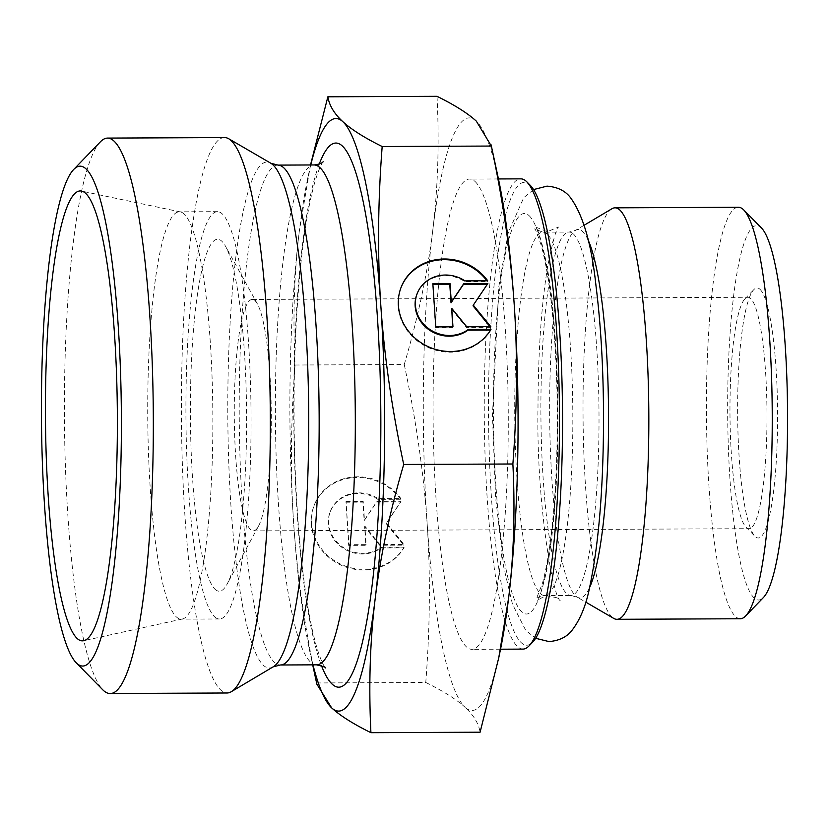 <?xml version="1.0" encoding="UTF-8"?>
<svg xmlns="http://www.w3.org/2000/svg" width="829" height="829" viewBox="0 0 829 829"><rect width="100%" height="100%" fill="white"/><g stroke="black" fill="none" stroke-linecap="round" stroke-linejoin="round"><path stroke-width="0.62" stroke-dasharray="4.14 3.11" d="M522.892 649.107A235.125 37.595 89.7 0 1 484.271 414.148A235.125 37.595 89.7 0 1 520.819 178.857M530.498 185.572A231.426 37.004 -90.3 0 0 529.907 185.002A231.426 37.004 -90.3 0 0 488.519 415.992A231.426 37.004 -90.3 0 0 532.508 642.309M475.152 181.572A235.125 37.595 89.7 0 1 508.25 431.256A235.125 37.595 89.7 0 1 471.722 649.335A235.125 37.595 89.7 0 1 433.09 414.376A235.125 37.595 89.7 0 1 469.649 179.074A235.125 37.595 89.7 0 1 475.152 181.572M611.947 208.742A205.737 32.891 -90.3 0 0 583.036 413.712A205.737 32.891 -90.3 0 0 613.761 618.413M740.245 618.755A205.737 32.891 89.7 0 1 706.443 413.163A205.737 32.891 89.7 0 1 738.432 207.281M184.162 213.996A203.654 32.559 -90.3 0 0 180.515 211.944A203.654 32.559 -90.3 0 0 179.396 211.83A203.654 32.559 -90.3 0 0 147.749 400.718A203.654 32.559 -90.3 0 0 176.422 616.973A203.654 32.559 -90.3 0 0 181.188 619.139A203.654 32.559 -90.3 0 0 182.307 619.014A203.654 32.559 -90.3 0 0 212.846 426.759A203.654 32.559 -90.3 0 0 184.162 213.996M400.594 499.265A49.771 45.678 21.7 0 0 353.9 477.608A49.771 45.678 21.7 0 0 314.191 505.307A49.771 45.678 21.7 0 0 340.356 564.798A49.771 45.678 21.7 0 0 403.878 547.845L381.174 547.948A32.518 29.844 -158.3 0 1 341.994 547.451A32.518 29.844 -158.3 0 1 330.222 511.7A32.518 29.844 -158.3 0 1 377.889 499.369L400.594 499.265L400.863 498.581L378.159 498.685A32.518 29.844 21.7 0 0 330.491 511.016A32.518 29.844 21.7 0 0 342.263 546.767A32.518 29.844 21.7 0 0 381.454 547.264L404.148 547.161A49.771 45.678 -158.3 0 1 340.626 564.114A49.771 45.678 -158.3 0 1 314.471 504.623A49.771 45.678 -158.3 0 1 354.18 476.924A49.771 45.678 -158.3 0 1 400.863 498.581M403.878 547.845L404.148 547.161M377.889 499.369L378.159 498.685M381.174 547.948L381.454 547.264M346.014 501.524L363.206 501.452L364.459 519.949L376.967 501.39L401.039 501.286L386.449 522.944L403.972 544.466L379.889 544.57L364.884 526.135L366.138 544.632L348.936 544.705L346.014 501.524L348.667 545.389L365.858 545.316L364.605 526.809L379.62 545.254L403.692 545.15L386.179 523.627L400.77 501.97L376.698 502.073L364.19 520.633L362.936 502.136L345.745 502.208M362.936 502.136L363.206 501.452M364.19 520.633L364.459 519.949M376.698 502.073L376.967 501.39M400.77 501.97L401.039 501.286M386.179 523.627L386.449 522.944M403.692 545.15L403.972 544.466M379.62 545.254L379.889 544.57M364.605 526.809L364.884 526.135M365.858 545.316L366.138 544.632M348.667 545.389L348.936 544.705M490.986 329.362L490.581 330.046M487.701 280.782L487.421 281.466A49.771 45.678 21.7 0 0 486.924 280.793M401.174 287.166A49.771 45.678 21.7 0 0 401.029 287.508A49.771 45.678 21.7 0 0 427.194 346.999A49.771 45.678 21.7 0 0 490.716 330.046M417.049 293.901A32.518 29.844 -158.3 0 1 464.727 281.57L487.421 281.466M464.996 280.886L464.727 281.57M435.774 326.906L435.505 327.59L452.696 327.517L452.655 326.833M452.976 326.833L452.696 327.517M451.442 309.01L466.458 327.455L490.53 327.351L489.98 326.667M466.727 326.771L466.458 327.455M490.809 326.667L490.53 327.351M473.017 305.828L487.421 284.171M487.877 283.487L487.607 284.171M432.893 284.409L435.505 327.59M432.852 283.725L432.572 284.409M437.028 96.319C439.36 143.303 437.94 187.986 432.759 230.369A296.222 47.357 89.7 0 1 476.312 121.127A296.222 47.357 89.7 0 1 498.27 178.1M404.241 364.532C416.096 420.241 423.733 473.204 427.132 523.451A296.222 47.357 89.7 0 1 432.759 230.369C427.577 272.751 418.075 317.476 404.241 364.532L295.072 365.009C292.741 318.025 294.16 273.342 299.342 230.959A296.222 47.357 -90.3 0 0 293.715 524.032A296.222 47.357 -90.3 0 0 309.683 650.9A296.222 47.357 -90.3 0 0 312.958 664.848M425.774 682.474C443.38 691.158 456.478 699.427 465.059 707.282A296.222 47.357 89.7 0 1 427.132 523.451C430.531 573.689 430.085 626.693 425.774 682.474L316.605 682.951C304.751 627.242 297.124 574.269 293.715 524.032C290.316 473.794 290.772 420.79 295.072 365.009M500.353 650.06A296.222 47.357 89.7 0 1 465.059 707.282C473.639 715.137 478.654 723.448 480.095 732.204M316.844 684.153L316.605 682.951M310.751 164.971A296.222 47.357 -90.3 0 0 307.6 178.94A296.222 47.357 -90.3 0 0 299.342 230.959L310.512 164.971M750.68 298.502A115.718 18.497 -90.3 0 0 747.965 297.269A115.718 18.497 -90.3 0 0 744.981 298.813A115.718 18.497 -90.3 0 0 729.976 413.06A115.718 18.497 -90.3 0 0 745.986 527.182A115.718 18.497 -90.3 0 0 748.991 528.695A115.718 18.497 -90.3 0 0 766.97 421.37A115.718 18.497 -90.3 0 0 750.68 298.502M759.986 289.3A124.972 19.979 89.7 0 1 777.447 432.106A124.972 19.979 89.7 0 1 754.929 536.28A124.972 19.979 89.7 0 1 737.634 413.029A124.972 19.979 89.7 0 1 753.841 289.632A124.972 19.979 89.7 0 1 759.986 289.3M761.654 228.172A187.23 29.937 -90.3 0 0 761.177 227.706A187.23 29.937 -90.3 0 0 727.686 414.583A187.23 29.937 -90.3 0 0 763.281 597.668M250.576 529.648A115.718 18.497 89.7 0 1 234.286 406.77A115.718 18.497 89.7 0 1 252.265 299.456A115.718 18.497 89.7 0 1 254.969 300.678A115.718 18.497 89.7 0 1 257.477 304.077A115.718 18.497 89.7 0 1 271.27 415.08A115.718 18.497 89.7 0 1 258.451 526.208A115.718 18.497 89.7 0 1 253.28 530.881A115.718 18.497 89.7 0 1 250.576 529.648M224.597 137.573A277.715 44.403 -90.3 0 0 181.427 415.484A277.715 44.403 -90.3 0 0 227.053 692.992M100.423 141.79A277.715 44.403 -90.3 0 0 64.424 415.992A277.715 44.403 -90.3 0 0 102.837 689.873M214.607 616.807A203.654 32.559 -90.3 0 0 219.374 618.973A203.654 32.559 -90.3 0 0 251.042 415.174A203.654 32.559 -90.3 0 0 217.581 211.664A203.654 32.559 -90.3 0 0 185.945 400.542A203.654 32.559 -90.3 0 0 214.607 616.807M215.136 589.336A175.883 28.124 -90.3 0 0 227.115 584.103A175.883 28.124 -90.3 0 0 246.596 415.194A175.883 28.124 -90.3 0 0 225.623 246.462A175.883 28.124 -90.3 0 0 190.846 377.827A175.883 28.124 -90.3 0 0 215.136 589.336M529.316 215.861A200.235 32.01 89.7 0 1 551.15 538.228A200.235 32.01 89.7 0 1 496.074 487.804A200.235 32.01 89.7 0 1 529.316 215.861M587.968 239.643A184.193 29.45 -90.3 0 0 582.6 231.488A184.193 29.45 -90.3 0 0 575.533 230.348A184.193 29.45 -90.3 0 0 549.648 413.858A184.193 29.45 -90.3 0 0 577.15 597.129A184.193 29.45 -90.3 0 0 589.492 587.751M573.409 233.985A181.717 29.056 89.7 0 1 598.994 426.945A181.717 29.056 89.7 0 1 570.766 595.481A181.717 29.056 89.7 0 1 540.912 413.899A181.717 29.056 89.7 0 1 569.16 232.058A181.717 29.056 89.7 0 1 573.409 233.985M547.244 234.099A181.717 29.056 -90.3 0 0 542.985 232.172A181.717 29.056 -90.3 0 0 514.736 414.013A181.717 29.056 -90.3 0 0 544.591 595.595A181.717 29.056 -90.3 0 0 572.818 427.07A181.717 29.056 -90.3 0 0 547.244 234.099M273.104 666.889A252.918 40.434 89.7 0 1 263.415 665.324A252.918 40.434 89.7 0 1 227.944 384.967A252.918 40.434 89.7 0 1 270.886 163.272M278.078 165.116A249.943 39.958 -90.3 0 0 239.249 396.925A249.943 39.958 -90.3 0 0 274.43 662.33A249.943 39.958 -90.3 0 0 280.285 664.993M316.44 664.827A249.943 39.958 89.7 0 1 310.595 662.174A249.943 39.958 89.7 0 1 275.404 396.759A249.943 39.958 89.7 0 1 314.243 164.95M319.269 164.059A272.161 43.512 -90.3 0 0 293.756 414.987A272.161 43.512 -90.3 0 0 321.486 665.677M498.457 178.95L469.649 179.074M500.529 649.211L471.722 649.335M584.082 225.281L575.533 230.348L569.16 232.058L542.985 232.172L534.788 229.125C534.591 227.167 536.601 232.151 540.819 244.078C547.451 267.197 552.259 302.181 555.254 349.04C558.228 401.029 557.948 451.732 554.414 501.141C551.627 537.109 547.648 564.456 542.467 583.181L536.415 598.714C535.037 598.465 537.762 597.429 544.591 595.595L570.766 595.481L577.15 597.129L585.74 602.123M180.515 211.944L81.656 191.105M182.307 619.014L83.636 640.724M314.191 505.307L314.471 504.623M330.222 511.7L330.491 511.016M401.309 286.824L401.029 287.508M309.683 650.9L312.688 664.848M307.6 178.94L309.186 171.261M745.986 527.182L754.929 536.28M744.981 298.813L753.841 289.632M253.28 530.881L748.991 528.695M252.265 299.456L747.965 297.269M323.134 161.748C323.6 161.261 320.408 163.448 314.719 182.494C305.994 213.499 299.829 260.358 296.233 323.082C292.492 396.915 293.549 468.706 299.404 538.477C303.808 587.284 309.725 623.988 317.144 648.558C319.683 656.661 321.911 662.34 323.828 665.594L325.362 667.946M217.581 211.664L179.396 211.83M219.374 618.973L181.188 619.139M257.477 304.077L225.623 246.462M258.451 526.208L227.115 584.103M545.503 575.813C541.575 591.398 538.881 599.699 537.43 600.693L542.643 597.201C553.337 596.258 559.192 597.388 560.197 600.6C552.995 597.429 536.218 501.804 537.99 407.557C538.197 350.812 541.472 303.538 547.803 265.715C552.622 241.819 556.207 228.928 558.559 227.032L547.295 231.685L535.783 227.136C538.529 228.327 549.326 265.321 553.057 311.466C558.124 364.75 559.274 420.666 556.528 479.235C554.394 519.628 550.715 551.824 545.503 575.813M533.596 189.572L523.741 197.675L508.229 232.825L498.84 286.482L492.457 415.163L495.618 497.69L503.783 567.285L512.509 604.32L525.741 630.372L535.575 638.278"/><path stroke-width="1.24" d="M498.457 178.95L520.819 178.857A235.125 37.595 89.7 0 1 526.322 181.354A235.125 37.595 89.7 0 1 526.923 181.934A235.125 37.595 89.7 0 1 559.451 413.816A235.125 37.595 89.7 0 1 528.964 645.978A235.125 37.595 89.7 0 1 522.892 649.107L500.529 649.211M528.964 645.978L532.508 642.309A231.426 37.004 -90.3 0 0 562.518 413.806A231.426 37.004 -90.3 0 0 530.498 185.572L526.923 181.934M585.74 602.123L613.761 618.413A205.737 32.891 -90.3 0 0 616.838 619.304A205.737 32.891 -90.3 0 0 648.806 428.489A205.737 32.891 -90.3 0 0 619.843 210.017A205.737 32.891 -90.3 0 0 615.025 207.83A205.737 32.891 -90.3 0 0 611.947 208.742L584.082 225.281M615.025 207.83L738.432 207.281A205.737 32.891 89.7 0 1 743.25 209.468A205.737 32.891 89.7 0 1 743.779 209.975A205.737 32.891 89.7 0 1 772.234 412.873A205.737 32.891 89.7 0 1 745.561 616.02A205.737 32.891 89.7 0 1 740.245 618.755L616.838 619.304M85.688 193.364A224.949 35.968 89.7 0 1 117.376 428.375A224.949 35.968 89.7 0 1 83.636 640.724A224.949 35.968 89.7 0 1 77.138 638.475A224.949 35.968 89.7 0 1 45.502 395.744A224.949 35.968 89.7 0 1 81.656 191.105A224.949 35.968 89.7 0 1 85.688 193.364M490.986 329.362A49.771 45.678 -158.3 0 1 427.463 346.315A49.771 45.678 -158.3 0 1 401.309 286.824A49.771 45.678 -158.3 0 1 441.018 259.125A49.771 45.678 -158.3 0 1 487.701 280.782L464.996 280.886A32.518 29.844 21.7 0 0 417.329 293.217A32.518 29.844 21.7 0 0 429.101 328.968A32.518 29.844 21.7 0 0 468.281 329.465L490.986 329.362M486.924 280.793A49.771 45.678 21.7 0 0 440.51 259.819A49.771 45.678 21.7 0 0 401.174 287.166M490.581 330.046L468.012 330.149A32.518 29.844 -158.3 0 1 428.831 329.652A32.518 29.844 -158.3 0 1 417.049 293.901L417.329 293.217M468.281 329.465L468.012 330.149M452.976 326.833L435.774 326.906L432.852 283.725L450.043 283.653L451.297 302.15L463.805 283.591L487.877 283.487L473.286 305.145L490.809 326.667L466.727 326.771L451.722 308.336L452.976 326.833M452.655 326.833L451.722 308.336M489.98 326.667L473.017 305.828L473.286 305.145M487.421 284.171L463.535 284.274L451.028 302.834L449.774 284.337L432.893 284.409M463.805 283.591L463.535 284.274M451.297 302.15L451.028 302.834M450.043 283.653L449.774 284.337M370.926 732.681C353.32 723.997 340.232 715.728 331.641 707.873A296.222 47.357 -90.3 0 0 375.195 598.631A296.222 47.357 -90.3 0 0 380.822 305.549A296.222 47.357 -90.3 0 0 342.895 121.718C351.486 129.573 364.573 137.842 382.179 146.526C377.879 202.307 377.423 255.311 380.822 305.549C384.231 355.796 391.858 408.759 403.713 464.468C389.889 511.524 380.376 556.249 375.195 598.631C370.014 641.014 368.594 685.697 370.926 732.681L480.095 732.204L498.768 657.739L508.612 598.041C513.793 555.658 515.213 510.975 512.882 463.991C517.192 408.21 517.638 355.206 514.239 304.968C510.84 254.731 503.203 201.758 491.348 146.049L476.312 121.127C467.732 113.272 454.634 105.003 437.028 96.319L327.859 96.796C329.3 105.552 334.315 113.863 342.895 121.718A296.222 47.357 -90.3 0 0 310.751 164.971M491.11 144.847L498.27 178.1A296.222 47.357 89.7 0 1 514.239 304.968A296.222 47.357 89.7 0 1 508.612 598.041A296.222 47.357 89.7 0 1 500.353 650.06L498.768 657.739M312.958 664.848A296.222 47.357 -90.3 0 0 331.641 707.873L316.844 684.153L312.688 664.848M403.713 464.468L512.882 463.991M382.179 146.526L491.348 146.049M310.512 164.971L327.859 96.796M745.561 616.02L763.281 597.668A187.23 29.937 -90.3 0 0 787.55 412.811A187.23 29.937 -90.3 0 0 761.654 228.172L743.779 209.975M76.03 662.589L102.837 689.873A277.715 44.403 -90.3 0 0 103.552 690.557A277.715 44.403 -90.3 0 0 110.05 693.51L227.053 692.992A277.715 44.403 -90.3 0 0 231.198 691.759A277.715 44.403 -90.3 0 0 266.658 312.875A277.715 44.403 -90.3 0 0 228.763 138.775A277.715 44.403 -90.3 0 0 224.597 137.573L107.604 138.091A277.715 44.403 -90.3 0 0 100.423 141.79L73.854 169.313A249.943 39.958 89.7 0 1 121.366 413.733A249.943 39.958 89.7 0 1 76.662 663.2A249.943 39.958 89.7 0 1 76.03 662.589A249.943 39.958 89.7 0 1 41.45 416.096A249.943 39.958 89.7 0 1 73.854 169.313M110.05 693.51A277.715 44.403 -90.3 0 0 149.655 313.383A277.715 44.403 -90.3 0 0 107.604 138.091M589.492 587.751A184.193 29.45 -90.3 0 0 608.548 413.63A184.193 29.45 -90.3 0 0 587.968 239.643M270.886 163.272A252.918 40.434 89.7 0 1 305.404 321.828A252.918 40.434 89.7 0 1 273.104 666.889L280.285 664.993A249.943 39.958 -90.3 0 0 319.144 414.873A249.943 39.958 -90.3 0 0 278.078 165.116L270.886 163.272L228.763 138.775M278.078 165.116L314.243 164.95A249.943 39.958 89.7 0 1 355.299 414.718A249.943 39.958 89.7 0 1 316.44 664.827L280.285 664.993M321.486 665.677A272.161 43.512 -90.3 0 0 332.097 684.06A272.161 43.512 -90.3 0 0 380.293 380.387A272.161 43.512 -90.3 0 0 319.269 164.059M273.104 666.889L231.198 691.759M325.362 667.946L325.175 667.77C326.657 667.552 323.745 666.578 316.44 664.827M314.243 164.95C319.248 164.246 322.212 163.178 323.134 161.748M533.596 189.572L546.985 186.142C557.399 186.96 565.181 190.743 570.342 197.468C583.056 214.763 591.616 244.296 596.02 286.057C600.807 324.326 603.305 367.206 603.533 414.676C603.574 484.892 599.056 541.865 589.989 585.585C586.414 604.559 580.383 619.522 571.886 630.475C566.767 637.035 559.14 640.734 548.995 641.584L535.575 638.278"/></g></svg>
